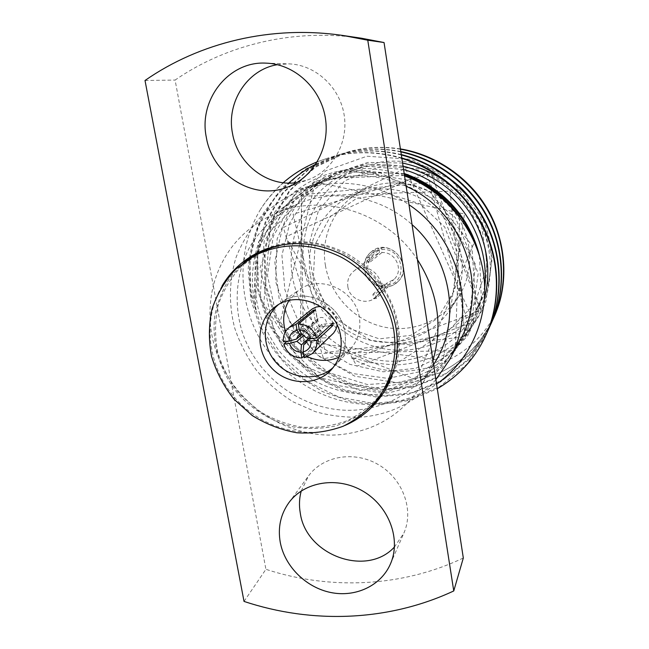 <?xml version="1.0" encoding="UTF-8"?>
<svg xmlns="http://www.w3.org/2000/svg" width="649" height="649" viewBox="0 0 649 649"><rect width="100%" height="100%" fill="white"/><g stroke="black" fill="none" stroke-linecap="round" stroke-linejoin="round"><path stroke-width="0.49" stroke-dasharray="3.25 2.43" d="M337.131 325.173L337.042 320.46C334.852 311.78 329.376 307.082 320.598 306.377M311.301 309.622C307.293 313.061 305.492 317.507 305.914 322.959C306.693 335.776 324.127 342.988 332.726 333.975M283.41 341.763L301.428 326.707L301.809 328.889L287.045 341.358M303.87 356.123L318.87 342.015L321.028 341.772L304.154 357.753M316.607 321.717L318.205 318.416C321.993 316.404 324.703 317.499 326.325 321.701L324.889 326.009C320.452 328.167 317.686 326.731 316.607 321.717M301.931 334.381L312.274 325.457L301.428 326.707M313.654 311.496L315.325 321.271L301.306 333.294M315.325 321.271L317.483 321.028L315.592 309.914M301.955 334.422L317.483 321.028M332.775 323.097L321.823 324.354L306.531 337.942M321.823 324.354L322.196 326.561L329.984 325.668M309.013 338.389L322.196 326.561M321.028 341.772L319.138 330.73L306.45 342.185M319.138 330.73L316.98 330.974L318.87 342.015M308.762 338.34L316.98 330.974M301.809 328.889L312.648 327.648L304.073 335.127M312.648 327.648L312.274 325.457M369.679 257.296L370.409 261.823L367.74 262.164L367.01 257.645L369.679 257.296L381.709 247.877L381.872 252.591C395.517 251.317 404.165 270.39 394.057 279.338L386.747 283.24L387.924 287.004L393.27 285.13L398.129 281.439C387.769 292.796 366.45 285.317 364.6 269.806C363.651 262.301 366.028 256.185 371.747 251.447C389.546 236.479 415.246 265.701 398.129 281.439M381.709 247.877C399.111 245.906 410.566 270.146 397.813 281.763M387.656 285.3C408.805 282.177 403.435 247.439 381.977 249.597M493.824 317.604C481.842 342.956 463.459 361.509 438.7 373.272C462.891 361.753 480.795 344.197 492.429 320.606M400.449 149.205C381.279 146.155 363.051 147.299 345.747 152.629L314.781 167.345L289.389 190.595L272.385 219.216L264.151 250.871L264.922 284.96L275.006 317.637L292.699 345.422L317.329 367.975L347.815 383.535L380.801 390.008L412.991 387.275L444.167 375.179L470.914 353.997L489.906 326.204M400.863 151.89C379.478 147.623 359.157 148.467 339.906 154.413L308.291 169.446L282.404 193.183L265.084 222.412L256.72 254.724L257.539 289.527L267.85 322.902L285.925 351.287L311.066 374.351L342.177 390.284L375.836 396.969L408.7 394.243L440.525 381.969L467.848 360.406L487.261 332.061M401.333 154.941C377.653 149.229 355.141 149.676 333.813 156.271L305.833 168.854L281.788 188.267L263.794 212.637C255.187 230.087 249.979 248.892 248.186 269.035L250.814 299.627L260.517 328.686C269.879 346.258 281.958 361.736 296.763 375.122L322.537 391.615L351.425 401.609C371.252 404.773 390.625 404.303 409.543 400.214L437.288 388.751M401.861 158.388C378.902 151.817 356.893 151.014 335.833 155.971L328.207 157.975M400.409 148.905C381.547 145.993 363.61 147.153 346.582 152.377L315.495 167.134L290.046 190.498L273.075 219.273L264.962 251.098L265.952 285.325L276.328 318.018L294.33 345.698L319.349 368.097L350.16 383.291L383.291 389.27L415.547 385.952L446.666 373.159L473.032 351.296L491.382 323.032M400.814 151.55C379.738 147.445 359.708 148.313 340.733 154.162L309.005 169.243L283.069 193.118L265.798 222.493L257.564 255L258.618 289.941L269.254 323.332L287.645 351.596L313.199 374.489L344.643 390.041L378.456 396.198L411.385 392.872L443.153 379.86L470.071 357.583L488.802 328.743M401.269 154.543C377.888 149.027 355.668 149.521 334.616 156.028L302.223 171.458L275.768 195.852L258.18 225.876L249.824 259.073L250.968 294.768L261.855 328.873L280.668 357.753L306.766 381.166L338.883 397.099L373.41 403.435L407.028 400.092L439.47 386.869L466.972 364.154L486.109 334.714M401.796 157.942C376.022 150.763 351.49 150.771 328.216 157.975C299.514 167.15 276.977 184.235 260.614 209.238C266.853 199.34 274.389 190.506 283.24 182.734M317.337 161.788L327.477 158.202M459.857 340.62C441.45 372.193 414.346 390.106 378.545 394.349C356.155 395.841 333.756 391.006 313.645 380.476C300.755 372.502 289.34 362.759 279.403 351.271C270.495 338.965 263.648 325.628 258.862 311.277C253.256 288.927 253.816 266.869 260.541 245.095C266.122 231.222 273.837 218.648 283.678 207.364C294.589 197.061 307.009 188.827 320.922 182.677C349.081 172.326 377.491 173.534 406.152 186.295M260.614 209.238C236.009 249.93 237.485 303.594 262.999 344.035C288.545 384.468 336.653 408.846 383.591 403.865C402.891 401.715 420.552 395.127 436.574 384.103M404.554 175.903C367.034 161.836 324.297 168.164 294.427 192.031C261.928 217.472 246.847 260.233 254.262 300.609L255.755 308.015C256.598 311.78 256.404 311.869 255.179 308.283C240.966 264.386 254.927 214.097 288.789 183.099M315.909 164.1L335.833 155.971M481.258 298.597L475.328 311.95C458.77 340.401 434.384 356.666 402.177 360.739C354.784 365.76 307.464 332.775 294.711 286.607C281.528 240.568 305.866 188.38 351.328 170.987C385.831 157.666 428.348 166.525 456.085 193.702C483.821 220.863 493.759 263.478 481.258 298.597M438.7 373.272L397.115 382.65L354.906 376.233L317.596 355.125L289.892 322.261L275.671 281.771L277.115 238.994L294.443 200.014L325.887 170.768L366.945 156.222L411.239 159.321L451.331 180.106L480.122 215.16L492.25 258.27L485.793 301.525C480.568 315.138 472.756 326.991 462.372 337.099C443.178 354.971 420.528 364.259 394.422 364.973L370.547 362.694L353.932 358.061C350.606 356.95 350.33 357.266 353.105 359.027C404.051 387.477 473.859 364.259 497.337 308.973M244.024 601.404L265.912 569.311L213.27 285.69C222.347 252.299 242.791 228.318 274.592 213.748C322.302 192.339 386.723 212.207 417.437 259.641M432.94 360.463L423.14 382.61C403.8 413.454 376.201 430.798 340.352 434.643C298.491 438.578 255.016 417.064 231.028 381.393C211.436 351.539 205.514 319.641 213.27 285.69L175.1 80.062C226.736 44.473 294.086 28.183 361.282 38.194M277.415 64.681L288.627 63.862C315.414 64.575 339.938 87.161 344.181 115.133C348.618 143.08 332.32 171.271 307.594 179.968L296.877 182.596M145.011 80.492L175.1 80.062M463.321 557.994C401.69 587.313 329.96 590.249 265.912 569.311M222.072 285.917C201.904 320.225 207.834 367.188 235.173 398.194C262.439 429.265 308.267 441.125 344.862 425.501M301.233 490.985L308.526 475.936C323.097 455.76 354.67 450.447 378.716 464.83C402.891 478.978 414.184 509.919 403.921 532.999L394.478 546.961M435.868 360.852C417.778 389.733 391.972 406.071 358.443 409.868C307.642 414.695 256.606 379.373 241.59 329.911C233.559 301.761 236.52 271.485 250.238 246.19C261.49 227.775 277.886 213.099 297.794 203.891C334.048 188.04 380.768 196.047 412.05 224.611M435.893 379.641C416.212 401.609 391.777 414.086 362.58 417.072C346.615 417.786 330.876 415.985 315.357 411.653L293.324 401.95C279.565 393.383 267.364 382.951 256.728 370.652C247.188 357.494 239.838 343.248 234.662 327.923C228.602 304.486 229.048 280.084 236.122 257.264C242.012 242.458 250.173 229.032 260.614 216.977C272.207 205.968 285.43 197.182 300.26 190.619C334.6 177.169 376.769 182.28 408.992 204.743M448.508 177.891C427.407 164.01 404.708 158.754 380.411 162.112L361.217 167.191C317.418 183.935 293.827 234.192 306.442 278.535C318.635 323.007 364.235 354.719 409.892 349.762C440.922 345.755 464.416 330.041 480.365 302.621C495.13 273.375 495.009 243.497 479.992 212.986M325.465 265.717C319.981 235.311 335.979 202.877 364.113 189.646C392.329 175.887 429.5 183.529 451.12 208.224C472.861 232.821 475.701 270.657 458.454 296.893C442.245 321.717 410.728 333.602 382.115 326.625C353.478 319.665 330.365 294.8 325.465 265.717M381.888 165.925L422.531 169.194L458.275 190.254L481.485 224.814L487.318 265.514L474.857 303.797L447.104 331.988L409.973 344.854L370.814 340.376L336.969 319.754L314.643 286.955L308.015 247.999L318.602 210.146L344.806 180.738L381.888 165.925M310.482 276.036C315.722 306.636 340.06 332.832 370.173 340.238C400.271 347.661 433.41 335.265 450.447 309.175C468.578 281.609 465.536 241.712 442.577 215.736C419.741 189.662 380.557 181.55 350.906 196.022C321.336 209.927 304.632 244.056 310.482 276.036M313.443 276.287L315.073 244.405L330.333 216.579L356.544 198.391L388.694 193.767L420.268 203.948L444.67 226.996L456.774 258.124L454.17 290.801L437.661 318.334L410.866 335.363L379.243 338.851L348.894 328.394L325.506 306.141L313.443 276.287M376.306 298.467L373.654 298.783L372.932 294.313L375.593 293.997L376.306 298.467L387.924 287.004M373.654 298.783L385.401 287.312C374.084 286.931 367.026 281.195 364.227 270.106C363.278 262.594 365.663 256.46 371.382 251.723L379.17 248.21L367.01 257.645M385.401 287.312L384.208 283.548C375.455 283.126 370.011 278.624 367.869 270.033C367.131 264.232 368.94 259.47 373.313 255.755L379.324 252.923L367.74 262.164M379.324 252.923L379.17 248.21M379.438 249.93C358.362 253.386 363.959 287.621 385.125 285.617M370.409 261.823L381.872 252.591M347.84 286.68C349.454 299.773 367.35 306.255 376.177 296.853C391.071 283.532 368.77 258.188 353.664 271.258C348.959 275.257 347.02 280.4 347.84 286.68M372.932 294.313L384.208 283.548M386.747 283.24L375.593 293.997M382.837 393.7L384.03 392.02C397.074 372.631 401.869 350.728 398.405 326.309C393.578 296.09 373.564 267.988 346.25 253.248C316.753 238.678 288.091 238.045 260.273 251.341L258.448 252.307M244.243 262.082L230.217 277.326C222.737 289.073 217.602 301.842 214.819 315.633C211.306 343.605 220.279 372.729 238.954 394.86C253.783 410.736 272.742 421.907 293.502 426.937C307.537 429.143 321.409 428.859 335.127 426.077C348.44 421.858 360.511 415.352 371.333 406.55M338.859 357.283L350.428 348.984L335.541 365.144C343.613 355.985 346.744 345.041 344.927 332.329C341.147 302.888 302.953 285.601 280.749 302.856L275.517 306.563M350.428 348.984C358.102 340.271 361.095 329.903 359.408 317.872C355.903 290.022 319.787 273.764 298.678 290.152L288.967 300.568M285.511 331.688C289.381 343.102 296.723 351.45 307.553 356.739M393.74 369.946C398.372 356.017 399.541 341.512 397.237 326.447C390.268 273.708 333.172 233.064 283.402 244.519M260.574 252.526L241.647 265.993C231.028 277.399 223.191 290.517 218.145 305.346C214.876 320.728 214.714 336.279 217.658 352.009C222.339 367.383 229.705 381.442 239.749 394.17L257.653 410.2C271.363 418.735 286.047 424.389 301.704 427.164C317.499 428.129 332.726 425.955 347.393 420.641C361.282 413.567 373.11 403.881 382.886 391.574M331.201 369.865L335.541 365.144C343.613 355.985 346.744 345.041 344.927 332.329C341.147 302.888 302.953 285.601 280.749 302.856L298.678 290.152M462.372 337.099C493.118 307.407 499.949 254.319 475.393 213.764M402.575 163.029L367.894 162.42L335.468 173.088L307.951 194.489L289.77 223.013L281.934 255.325L284.895 289.884L298.426 321.36L320.281 346.485L349.86 364.357L383.153 371.804L415.701 368.316L446.415 353.754L470.493 329.278L484.487 298.791M403.045 166.071L365.89 163.954L331.233 174.403L301.744 196.817L282.55 227.182L274.811 261.766L279.102 298.443L294.808 331.087L319.616 356.674L352.375 373.508L387.859 378.391L422.134 371.236L452.961 351.839L474.622 322.869L484.73 288.115M403.581 169.535L362.54 165.779L324.37 177.031L292.529 202.358L273.221 236.423L267.453 275.444L276.133 315.154L297.185 348.18L328.881 372.664L367.293 384.524L405.56 381.977L441.385 364.925L468.083 335.176L481.323 297.932L479.481 255.714M404.181 173.445L337.821 171.539L283.037 208.183L260.119 267.518L274.259 331.923L319.592 377.71L382.634 392.028L441.928 368.299L476.252 313.84L471.864 245.322L429.338 191.106L362.32 169.632L298.694 189.419L258.537 242.012L255.179 308.283M353.105 359.027L481.112 310.117L431.212 173.47L293.072 214.194L325.344 352.439L465.187 336.701L449.992 191.171L301.469 196.274L300.471 341.009L443.121 360.544L464.465 214.016L315.495 181.85L279.257 325.62L416.163 379.649L474.419 242.093M404.303 174.232L346.412 169.673L295.092 194.57L264.167 241.12L260.176 297.323L283.345 348.854L327.802 383.754L382.829 393.302L434.879 374.449L470.241 330.787L478.216 273.424L455.371 217.602L407.84 179.96L348.359 170.76L294.427 192.031M305.338 343.678L324.889 326.009M298.191 335.549L318.205 318.416M333.805 156.271L334.568 156.044M339.906 154.413L340.636 154.194M345.739 152.637L346.436 152.426M286.59 187.488L307.594 179.968M265.855 63.131L288.627 63.862M390.43 563.981L403.921 532.999M288.813 502.772L308.526 475.936M423.14 382.61L433.597 364.738M274.592 213.748L297.794 203.891M300.26 190.619L320.922 182.677M475.328 311.95L480.365 302.621M351.328 170.987L361.217 167.191M394.422 364.973L480.106 309.184L425.695 171.961L285.901 236.812L356.788 366.19L473.673 321.701L405.406 168.399L283.362 227.507L323.591 358.775L469.357 329.668L429.094 182.515L301.225 194.814L303.545 353.835L455.29 350.549L459.735 217.091M404.489 175.473L322.683 178.605L270 231.62L263.802 303.489L301.712 364.543L359.838 390.593L421.745 380.265L467.402 333.578L475.563 264.443L439.584 201.807L380.176 172.877L316.469 180.884L274.559 214.316L255.511 255.244L254.262 300.609M450.447 309.175L458.454 296.893M350.906 196.022L364.113 189.646M376.177 296.853L394.057 279.338M353.664 271.258L373.313 255.755M260.273 251.341L256.598 253.24M384.03 392.02L381.677 395.428"/><path stroke-width="0.97" d="M320.598 306.377L316.323 306.993L312.453 308.786L289.121 327.494C284.846 331.168 282.94 335.922 283.41 341.763L289.105 341.131C289.081 335.452 291.726 331.801 297.031 330.187L296.017 324.33L289.121 327.494M316.899 340.392L311.139 341.033C311.122 346.736 308.462 350.379 303.148 351.953L304.154 357.753L312.169 353.697C315.747 350.111 317.32 345.674 316.899 340.392L333.148 325.303L332.775 323.097L316.501 338.064C313.581 329.059 307.512 324.395 298.305 324.07L315.592 309.914L313.418 310.165L296.017 324.33M287.045 341.358L283.824 344.075C286.728 352.975 292.748 357.615 301.874 358.005L303.87 356.123M312.169 353.697L333.7 332.945L335.971 329.335L337.131 325.173M301.306 333.294L298.191 335.549L296.496 339.07L301.931 334.381M310.733 338.705L306.531 337.942L301.955 334.422L299.319 329.927C304.989 330.284 308.794 333.213 310.733 338.705L316.501 338.064M306.45 342.185L303.732 344.635L305.338 343.678L306.928 340.254L309.013 338.389M304.073 335.127L296.901 341.374L301.461 344.887L308.762 338.34M299.319 329.927L298.305 324.07M301.874 358.005L300.86 352.196C295.23 351.815 291.442 348.902 289.511 343.443L283.824 344.075M303.732 344.635L303.148 351.953M311.139 341.033L306.928 340.254M299.684 334.681L297.031 330.187M289.105 341.131L296.496 339.07M300.86 352.196L301.461 344.887M296.901 341.374L289.511 343.443M492.429 320.606L493.678 317.945C507.964 287.304 507.007 245.014 488.738 212.247C471.636 180.673 438.18 155.703 400.449 149.205M489.906 326.204L491.204 323.429C505.425 292.861 504.93 250.871 487.31 217.666C470.671 185.655 438.497 160.1 400.863 151.89M487.261 332.061L488.624 329.14C502.772 298.654 502.732 256.996 485.768 223.378C469.608 190.92 438.74 164.862 401.333 154.941M437.288 388.751C459.387 375.69 475.595 357.81 485.939 335.103C499.99 304.706 500.395 263.405 484.13 229.422C468.44 196.493 438.911 170.022 401.861 158.388M493.824 317.604L497.337 308.973C508.824 277.926 505.06 237.696 486.482 207.396C469.016 178.061 436.355 154.811 400.409 148.905M491.382 323.032L491.577 322.594C505.758 292.009 505.157 250.019 487.448 216.904C470.744 184.989 438.432 159.532 400.814 151.55M488.802 328.743L488.973 328.362C503.105 297.859 502.991 256.168 485.947 222.623C469.714 190.238 438.7 164.254 401.269 154.543M486.109 334.714L486.263 334.381C500.338 303.967 500.687 262.618 484.341 228.675C468.586 195.795 438.894 169.373 401.796 157.942M283.24 182.734C293.356 173.916 304.722 166.931 317.337 161.788M406.152 186.295C463.954 211.688 489.898 288.756 459.857 340.62L449.351 360.098L435.893 379.641M436.574 384.103C470.038 360.722 489.581 317.791 483.619 274.43C477.632 231.206 446.188 191.309 404.554 175.903M288.789 183.099C296.885 175.603 305.922 169.275 315.909 164.1M343.386 35.557L361.282 38.194L384.046 42.534L463.321 557.994L453.756 590.947C388.118 621.58 311.974 624.054 244.024 601.404L145.011 80.492C199.689 42.412 271.452 24.84 343.386 35.557L367.764 40.206L384.046 42.534M296.877 182.596C267.518 187.22 237.404 163.978 232.456 133.15C226.282 102.339 247.22 69.492 277.415 64.681M367.764 40.206L453.756 590.947M344.862 425.501C359.887 418.994 372.161 408.967 381.677 395.428C394.843 375.852 399.679 353.729 396.174 329.059C391.282 298.516 371.041 270.106 343.443 255.203C313.629 240.471 284.684 239.814 256.598 253.24C241.947 260.947 230.444 271.842 222.072 285.917M280.222 542.142C277.748 527.499 280.611 514.381 288.813 502.772C304.203 481.461 337.756 475.993 363.408 491.431C389.189 506.618 401.301 539.562 390.43 563.981C380.947 585.836 355.441 597.656 330.617 592.48C305.776 587.386 284.595 566.204 280.222 542.142M206.325 137.32C198.375 99.897 228.521 60.982 265.855 63.131C294.451 63.886 320.752 88.126 325.384 118.11C330.227 148.077 312.915 178.232 286.59 187.488C252.883 200.5 212.264 174.841 206.325 137.32M394.478 546.961C366.596 577.626 305.906 555.155 300.284 513.108C298.954 505.539 299.27 498.164 301.233 490.985M417.437 259.641C437.913 292.001 443.08 325.611 432.94 360.463M412.05 224.611C451.136 258.675 461.098 319.568 435.868 360.852L433.597 364.738M408.992 204.743C459.614 238.313 477.534 310.66 449.351 360.098M479.992 212.986C472.318 198.756 461.82 187.05 448.508 177.891M258.448 252.307L244.243 262.082M371.333 406.55L382.837 393.7M278.218 304.819C261.88 318.505 260.979 345.617 275.922 362.345C290.606 379.3 317.612 381.855 333.278 367.399C317.612 381.855 290.606 379.3 275.922 362.345C260.979 345.617 261.88 318.505 278.218 304.819M288.967 300.568C283.378 310.23 282.226 320.598 285.511 331.688M307.553 356.739C318.132 361.412 328.564 361.59 338.859 357.283M313.418 310.165L313.654 311.496M329.984 325.668L333.148 325.303M283.402 244.519L271.647 247.731L260.574 252.526L254.984 255.438L235.79 269.1C225.025 280.676 217.091 293.989 211.988 309.038C208.694 324.654 208.548 340.441 211.55 356.406C216.32 372.015 223.808 386.285 234.013 399.216L252.193 415.506C266.114 424.178 281.017 429.938 296.909 432.778C312.94 433.775 328.394 431.585 343.272 426.206C357.372 419.051 369.378 409.227 379.292 396.742C392.475 377.272 397.318 355.23 393.821 330.625C388.946 300.252 368.778 272.004 341.317 257.215C311.642 242.604 282.867 242.012 254.984 255.438M379.292 396.742L388.264 382.732L393.74 369.946M340.701 336.547C336.839 306.644 298.037 289.056 275.517 306.563C256.761 319.632 254.627 349.057 270.682 366.961C286.387 385.157 315.844 386.796 331.201 369.865C339.386 360.568 342.55 349.462 340.701 336.547M475.393 213.764C459.127 187.09 434.854 170.176 402.575 163.029M484.487 298.791C491.512 270.138 487.31 242.507 471.888 215.898C456.231 190.903 433.281 174.289 403.045 166.071M484.73 288.115C490.222 235.668 455.752 184.34 403.581 169.535M479.481 255.714C469.998 217.529 442.545 186.969 404.181 173.445M474.419 242.093C461.52 209.87 438.156 187.253 404.303 174.232M485.939 335.087L486.279 334.34M488.64 329.1L488.965 328.386M491.228 323.372L491.536 322.691M493.694 317.905L493.962 317.312M459.735 217.091C445.465 197.515 427.05 183.643 404.489 175.473"/></g></svg>
